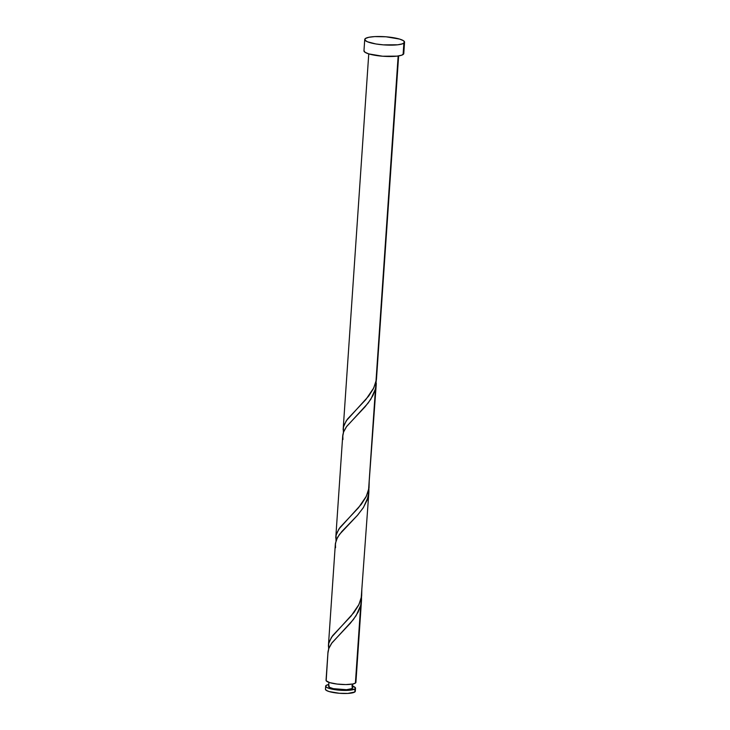 <?xml version="1.0" encoding="UTF-8"?>
<svg xmlns="http://www.w3.org/2000/svg" width="730" height="730" viewBox="0 0 730 730"><rect width="100%" height="100%" fill="white"/><g stroke="black" fill="none" stroke-linecap="round" stroke-linejoin="round"><path stroke-width="1.09" d="M351.833 685.871L355.391 687.742L354.789 692.004A14.965 3.084 3.9 0 0 355.309 691.273L355.519 688.189A14.965 3.084 -176.1 0 1 354.999 688.919L348.027 690.343L336.694 689.905L327.633 687.87L325.772 686.601L326.164 685.424A14.965 3.084 -176.1 0 1 328.765 684.512L326.164 685.424A14.965 3.084 -176.1 0 0 325.653 686.154L325.443 689.239A14.965 3.084 3.9 0 0 338.309 693.19A14.965 3.084 3.9 0 0 354.789 692.004L347.818 693.427L339.368 693.281L329.13 691.556L326.219 690.324L325.471 689.074M352.654 686.136A14.965 3.084 -176.1 0 1 355.519 688.189M329.048 685.78L329.266 687.222L333.291 688.655L346.54 689.704L352.115 688.572L352.426 684.065L352.115 688.572A11.972 2.473 3.9 0 0 352.535 687.989L352.8 683.992L355.401 683.079A14.965 3.084 3.9 0 0 355.911 682.349L361.505 600.315L355.401 683.079L360.702 605.343L358.147 612.087L353.393 619.542L331.475 643.504L328.856 648.322L327.925 653.158M364.735 39.466L363.96 50.835A19.956 4.115 3.9 0 0 381.115 56.091A19.956 4.115 3.9 0 0 403.097 54.522L403.873 43.152L403.097 54.522A19.956 4.115 3.9 0 0 403.781 53.545L404.557 42.185A19.956 4.115 -176.1 0 1 403.873 43.152A19.956 4.115 -176.1 0 1 381.89 44.731A19.956 4.115 -176.1 0 1 364.735 39.466A19.956 4.115 -176.1 0 1 365.42 38.498A19.956 4.115 -176.1 0 1 387.402 36.92A19.956 4.115 -176.1 0 1 404.557 42.185M343.401 432.589L343.474 427.004L346.23 420.818L368.714 396.034L373.276 388.889L375.932 381.963L398.151 55.991L376.461 379.39L398.626 55.918M376.251 379.901L368.55 490.204L376.269 383.843M376.297 383.286L376.224 384.409M352.818 683.992L345.755 684.576L337.087 684.065L329.732 682.632L326.173 680.761L328.026 651.616L328.728 648.678L331.977 642.802L350.363 623.228L356.103 615.673L360.702 605.343L361.523 596.857L361.505 600.315M328.646 649.07L328.71 643.486L331.475 637.29L353.959 612.516L358.521 605.371L361.168 598.445L368.887 492.075L367.181 500.023L363.138 507.961L357.28 515.517L339.35 534.57L336.238 540.091L335.298 544.918M335.554 547.737L335.408 543.385L337.442 537.508L341.786 531.559L357.746 514.997L363.476 507.432L368.075 497.112L368.905 488.616L368.887 492.075M327.952 652.401L326.045 680.314A14.965 3.084 3.9 0 0 338.912 684.256A14.965 3.084 3.9 0 0 355.401 683.079L355.875 682.057M328.39 646.26L328.482 644.864M336.019 540.83L336.092 535.245L338.857 529.058L361.341 504.275L365.894 497.13L368.55 490.204L375.457 388.871L372.902 395.605L368.148 403.06L346.23 427.023L343.62 431.85L342.68 436.677M335.773 538.019L335.864 536.623M343.155 429.778L343.237 428.382M403.745 53.764L401.719 55.188L396.974 56.146L382.538 56.219L368.878 53.92L365.009 52.277L364.005 50.616M365.42 38.498L368.869 37.276L374.727 36.6L385.988 36.792L399.648 39.092L403.517 40.734L404.52 42.395L402.495 43.818L397.75 44.785L383.305 44.849L375.804 43.946L367.382 41.756L364.9 40.068L365.42 38.498M328.911 682.358L328.637 686.355A11.972 2.473 3.9 0 0 338.93 689.512A11.972 2.473 3.9 0 0 352.115 688.572L352.435 687.633M355.273 691.438L354.789 692.004L354.999 688.919A14.965 3.084 -176.1 0 1 338.519 690.106A14.965 3.084 -176.1 0 1 325.653 686.154M376.616 371.844L376.415 379.682L373.733 387.959L365.867 399.538L347.398 419.157L344.049 425.043L343.292 427.981L343.383 432.507M369.243 480.084L369.033 487.923L366.36 496.199L358.485 507.77L340.025 527.398L336.667 533.283L335.909 536.221L336.01 540.738M361.861 588.325L361.651 596.164L358.977 604.44L351.112 616.01L332.643 635.638L329.294 641.524L328.536 644.462L328.628 648.979M342.936 439.496L342.79 435.144L343.483 432.206L346.741 426.32L365.119 406.756L370.858 399.191L375.457 388.871L376.288 380.376M335.335 544.16L328.427 645.502M342.708 435.92L335.8 537.262M368.76 53.883L343.182 429.021"/></g></svg>
